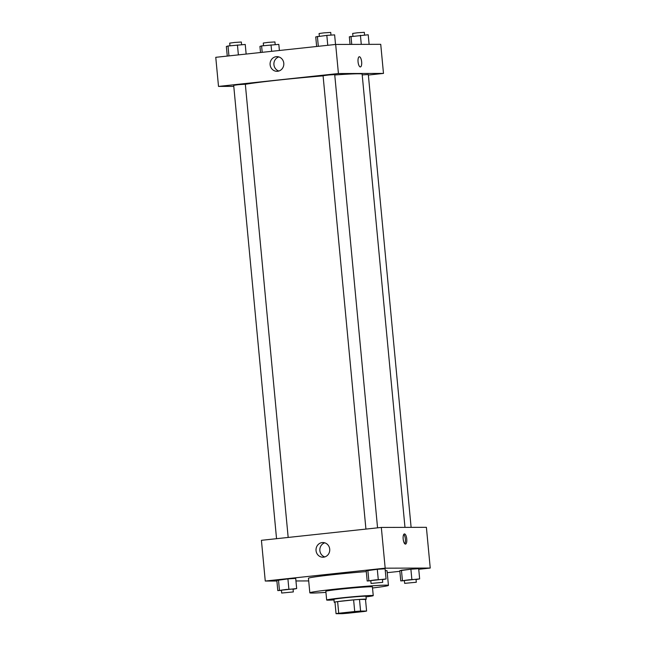 <?xml version="1.0" encoding="UTF-8"?>
<svg xmlns="http://www.w3.org/2000/svg" width="646" height="646" viewBox="0 0 646 646"><rect width="100%" height="100%" fill="white"/><g stroke="black" fill="none" stroke-linecap="round" stroke-linejoin="round"><path stroke-width="0.97" d="M362.228 611.205L351.367 612.771L339.683 613.474L362.228 611.205M354.719 611.528L338.722 613.248A15.706 0.533 -5.4 0 0 336.057 613.7L342.073 613.684A15.706 0.533 -5.4 0 0 347.944 613.224L363.932 611.504A15.706 0.533 -5.4 0 0 366.597 611.051L360.589 611.068A15.706 0.533 -5.4 0 0 354.719 611.528L353.612 599.892L337.624 601.604L338.722 613.248M366.597 611.051L365.499 599.415L359.491 599.431L360.589 611.068M336.057 613.7L334.959 602.064A15.706 0.533 -5.4 0 1 337.624 601.604M353.612 599.892A15.706 0.533 -5.4 0 1 359.491 599.431M365.499 599.464A16.085 0.549 174.6 0 0 366.242 599.222A16.085 0.549 174.6 0 0 350.18 600.191A16.085 0.549 174.6 0 0 334.216 602.25A16.085 0.549 174.6 0 0 334.983 602.347M334.216 602.25L333.942 599.343A16.085 0.549 -5.4 0 1 347.064 597.558A16.085 0.549 -5.4 0 1 364.942 596.218A16.085 0.549 -5.4 0 1 365.967 596.315L366.242 599.222M366.024 596.888A23.393 0.799 174.6 0 0 373.243 595.628A23.393 0.799 174.6 0 0 349.882 597.033A23.393 0.799 174.6 0 0 326.666 600.029A23.393 0.799 174.6 0 0 333.998 599.916M373.243 595.628L372.419 586.899A23.393 0.799 174.6 0 0 349.05 588.304A23.393 0.799 174.6 0 0 325.834 591.3L326.666 600.029M372.524 587.981A39.479 1.349 174.6 0 0 388.432 585.381A39.479 1.349 174.6 0 0 349.001 587.755A39.479 1.349 174.6 0 0 309.83 592.81A39.479 1.349 174.6 0 0 325.939 592.382M309.83 592.81L308.449 578.267A39.479 1.349 -5.4 0 1 366.29 571.605M385.266 570.604A39.479 1.349 -5.4 0 1 387.059 570.838L388.432 585.381M387.229 572.671L399.858 571.314M418.737 569.288L430.236 568.052L385.178 568.173L265.264 581.045L276.884 581.02M295.949 580.964L308.699 580.932M416.048 579.583L419.65 578.881L418.681 568.69L410.888 569.207L399.801 570.717L400.762 580.907L404.404 580.665M293.074 589.273L296.667 588.563L295.707 578.38L287.914 578.897L276.827 580.407L277.788 590.589L281.422 590.347M382.464 579.672L386.058 578.969L385.097 568.779L377.296 569.296L366.209 570.814L367.178 580.996L370.812 580.754M430.236 568.052L426.392 527.322L381.326 527.435L261.42 540.314L265.264 581.045M323.573 557.175A7.332 6.872 89.8 0 1 322.903 557.215A7.332 6.872 89.8 0 1 316.015 549.899A7.332 6.872 89.8 0 1 322.863 542.543A7.332 6.872 89.8 0 1 329.743 549.504A7.332 6.872 89.8 0 1 323.573 557.175M381.326 527.435L385.178 568.173M324.768 542.826A7.332 6.872 -90.2 0 0 319.827 549.883A7.332 6.872 -90.2 0 0 324.809 556.917M406.754 539.014A5.12 1.785 -96.1 0 1 405.502 544.102A5.12 1.785 -96.1 0 1 403.185 539.208A5.12 1.785 -96.1 0 1 404.412 533.927A5.12 1.785 -96.1 0 1 406.754 539.014M404.776 543.779A5.12 1.785 83.9 0 0 405.381 539.16A5.12 1.785 83.9 0 0 403.766 534.395M334.749 74.976A61.41 2.099 -5.4 0 1 358.223 73.773A61.41 2.099 -5.4 0 1 362.131 74.137L404.977 527.378M245.335 84.303A61.41 2.099 -5.4 0 1 323.089 75.865M377.563 527.847L334.717 74.613L328.879 74.968L323.073 75.711L365.927 529.09M362.204 74.904L368.309 74.524L411.114 527.362M276.545 538.691L233.682 85.312L238.455 84.666L245.327 84.214L288.173 537.44M383.482 73.418L338.423 73.539L218.51 86.419L215.764 57.316L335.67 44.445L380.736 44.324L383.482 73.418L368.357 75.041M218.51 86.419L233.787 86.378M283.788 63.243A7.332 6.872 89.8 0 1 276.973 71.31A7.332 6.872 89.8 0 1 270.085 63.994A7.332 6.872 89.8 0 1 276.932 56.638A7.332 6.872 89.8 0 1 283.788 63.243M335.67 44.445L338.423 73.539M360.395 66.934A5.12 1.785 83.9 0 0 361.631 61.741A5.12 1.785 83.9 0 0 359.37 56.751A5.12 1.785 -96.1 0 1 361.639 61.741A5.12 1.785 -96.1 0 1 360.395 66.934A5.12 1.785 -96.1 0 1 358.078 62.032A5.12 1.785 -96.1 0 1 359.305 56.751A5.12 1.785 -96.1 0 1 359.37 56.751A5.12 1.785 83.9 0 0 359.305 56.751M278.838 56.921A7.332 6.872 -90.2 0 0 273.896 63.986A7.332 6.872 -90.2 0 0 278.878 71.02M335.532 44.461L334.62 34.868L326.828 35.385L315.741 36.895L316.645 46.488M326.828 35.385L327.764 45.293M317.388 36.402L318.325 46.31M319.334 36.192L319.084 33.527L323.856 32.873L330.728 32.421L330.986 35.11M246.142 54.054L245.238 44.469L228.006 45.995L226.35 46.496L227.263 56.089M237.445 44.986L238.382 54.894M228.006 45.995L228.942 55.903M229.952 45.785L229.693 43.12L234.466 42.474L241.346 42.022L241.596 44.711M369.116 44.356L368.212 34.779L349.333 36.806L350.051 44.404M360.42 35.296L361.284 44.38M350.98 36.313L351.747 44.404M352.926 36.103L352.676 33.439L357.448 32.785L364.32 32.332L364.578 35.021M279.403 50.485L278.822 44.38L261.59 45.906L259.942 46.407L260.524 52.512M271.029 44.897L271.643 51.317M261.59 45.906L262.203 52.334M263.536 45.696L263.285 43.032L268.058 42.386L274.93 41.933L275.188 44.622M386.058 578.969L367.178 580.996M371.07 583.443L370.796 580.528L375.568 579.882L382.44 579.43L382.715 582.337L371.07 583.443L382.715 582.337M385.097 568.779L377.296 569.296L378.265 579.478M377.296 569.296L367.857 570.313L368.826 580.496M367.857 570.313L366.209 570.814M296.667 588.563L277.788 590.589M281.68 593.036L281.406 590.129L286.178 589.483L293.05 589.031L293.324 591.938L281.68 593.036L293.324 591.938M295.707 578.38L287.914 578.897L288.875 589.079M287.914 578.897L278.474 579.906L279.435 590.089M278.474 579.906L276.827 580.407M419.65 578.881L400.762 580.907M404.654 583.354L404.38 580.439L409.152 579.793L416.024 579.341L416.307 582.248L404.654 583.354L416.307 582.248M418.681 568.69L410.888 569.207L411.857 579.389M410.888 569.207L401.449 570.224L402.41 580.407M401.449 570.224L399.801 570.717M317.784 592.875L315.41 592.98"/></g></svg>

